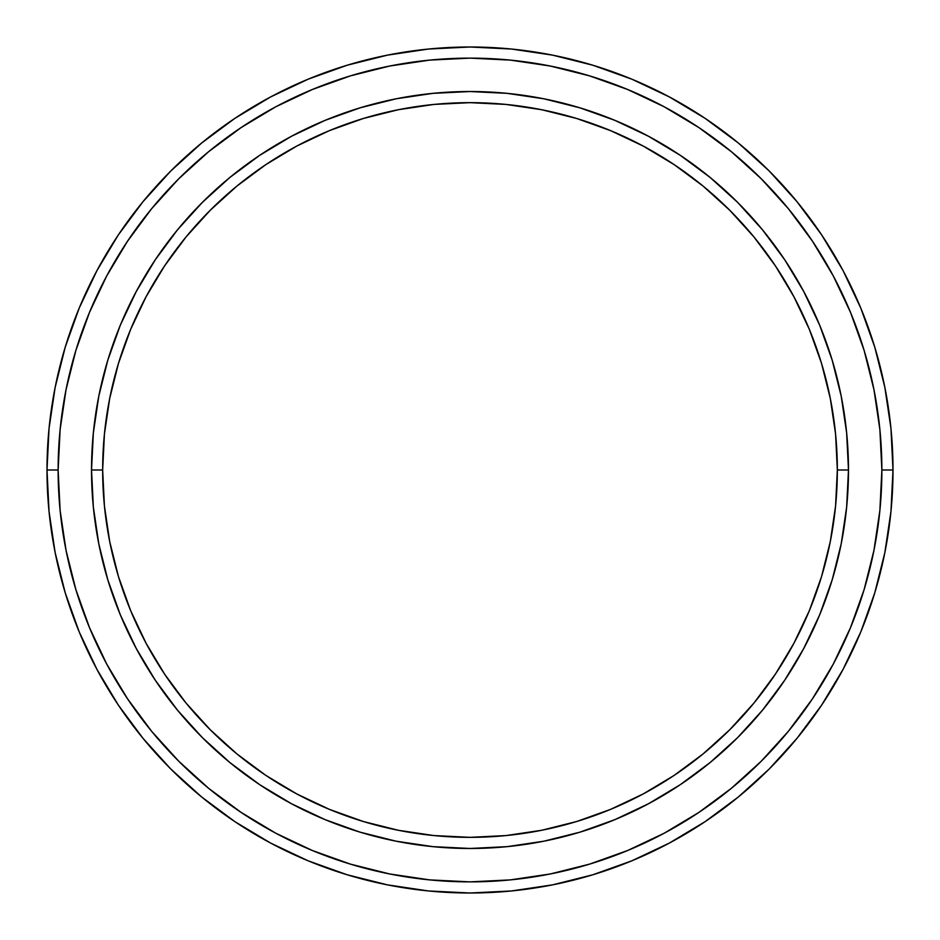 <?xml version="1.0" encoding="UTF-8"?>
<svg xmlns="http://www.w3.org/2000/svg" width="940" height="940" viewBox="0 0 940 940"><rect width="100%" height="100%" fill="white"/><g stroke="black" fill="none" stroke-linecap="round" stroke-linejoin="round"><path stroke-width="1.41" d="M91.521 470L102.66 470A367.34 367.34 0 0 1 470 102.66A367.34 367.34 0 0 1 837.34 470L848.479 470A378.479 378.479 0 0 0 470 91.521A378.479 378.479 0 0 0 91.521 470A378.479 378.479 0 0 1 470 91.521A378.479 378.479 0 0 1 848.479 470A378.479 378.479 0 0 1 470 848.479A378.479 378.479 0 0 1 91.521 470L93.354 432.905L98.794 396.163L107.818 360.137L120.332 325.17L136.218 291.588L155.312 259.734L177.437 229.9L202.382 202.382L229.9 177.437L259.734 155.312L291.588 136.218L325.17 120.332L360.137 107.818L396.163 98.794L432.905 93.354L470 91.521L507.095 93.354L543.837 98.794L579.863 107.818L614.831 120.332L648.412 136.218L680.266 155.312L710.1 177.437L737.618 202.382L762.563 229.9L784.689 259.734L803.782 291.588L819.668 325.17L832.182 360.137L841.206 396.163L846.646 432.905L848.479 470L846.646 507.095L841.206 543.837L832.182 579.863L819.668 614.831L803.782 648.412L784.689 680.266L762.563 710.1L737.618 737.618L710.1 762.563L680.266 784.689L648.412 803.782L614.831 819.668L579.863 832.182L543.837 841.206L507.095 846.646L470 848.479L432.905 846.646L396.163 841.206L360.137 832.182L325.17 819.668L291.588 803.782L259.734 784.689L229.9 762.563L202.382 737.618L177.437 710.1L155.312 680.266L136.218 648.412L120.332 614.831L107.818 579.863L98.794 543.837L93.354 507.095L91.521 470A378.479 378.479 0 0 0 470 848.479A378.479 378.479 0 0 0 848.479 470L837.34 470L835.578 433.998L830.279 398.337L821.525 363.369L809.375 329.423L793.971 296.84L775.43 265.914L753.962 236.962L729.745 210.255L703.038 186.038L674.086 164.571L643.16 146.029L610.577 130.625L576.631 118.475L541.663 109.721L506.002 104.422L470 102.66L433.998 104.422L398.337 109.721L363.369 118.475L329.423 130.625L296.84 146.029L265.914 164.571L236.962 186.038L210.255 210.255L186.038 236.962L164.571 265.914L146.029 296.84L130.625 329.423L118.475 363.369L109.721 398.337L104.422 433.998L102.66 470L104.422 506.002L109.721 541.663L118.475 576.631L130.625 610.577L146.029 643.16L164.571 674.086L186.038 703.038L210.255 729.745L236.962 753.962L265.914 775.43L296.84 793.971L329.423 809.375L363.369 821.525L398.337 830.279L433.998 835.578L470 837.34L506.002 835.578L541.663 830.279L576.631 821.525L610.577 809.375L643.16 793.971L674.086 775.43L703.038 753.962L729.745 729.745L753.962 703.038L775.43 674.086L793.971 643.16L809.375 610.577L821.525 576.631L830.279 541.663L835.578 506.002L837.34 470A367.34 367.34 0 0 1 470 837.34A367.34 367.34 0 0 1 102.66 470L91.521 470M47 470L58.127 470A411.873 411.873 0 0 1 470 58.127A411.873 411.873 0 0 1 881.873 470L893 470A423 423 0 0 0 470 47A423 423 0 0 0 47 470A423 423 0 0 1 470 47A423 423 0 0 1 893 470A423 423 0 0 1 470 893A423 423 0 0 1 47 470L49.033 428.534L55.131 387.48L65.213 347.213L79.195 308.12L96.949 270.603L118.287 234.988L143.021 201.654L170.892 170.892L201.654 143.021L234.988 118.287L270.603 96.949L308.12 79.195L347.213 65.213L387.48 55.131L428.534 49.033L470 47L511.466 49.033L552.52 55.131L592.788 65.213L631.88 79.195L669.398 96.949L705.012 118.287L738.346 143.021L769.108 170.892L796.979 201.654L821.713 234.988L843.051 270.603L860.805 308.12L874.788 347.213L884.869 387.48L890.967 428.534L893 470L890.967 511.466L884.869 552.52L874.788 592.788L860.805 631.88L843.051 669.398L821.713 705.012L796.979 738.346L769.108 769.108L738.346 796.979L705.012 821.713L669.398 843.051L631.88 860.805L592.788 874.788L552.52 884.869L511.466 890.967L470 893L428.534 890.967L387.48 884.869L347.213 874.788L308.12 860.805L270.603 843.051L234.988 821.713L201.654 796.979L170.892 769.108L143.021 738.346L118.287 705.012L96.949 669.398L79.195 631.88L65.213 592.788L55.131 552.52L49.033 511.466L47 470A423 423 0 0 0 470 893A423 423 0 0 0 893 470L881.873 470L879.887 429.627L873.953 389.654L864.13 350.444L850.512 312.386L833.24 275.843L812.454 241.18L788.378 208.715L761.236 178.764L731.285 151.622L698.82 127.546L664.157 106.761L627.615 89.488L589.556 75.87L550.346 66.047L510.373 60.113L470 58.127L429.627 60.113L389.654 66.047L350.444 75.87L312.386 89.488L275.843 106.761L241.18 127.546L208.715 151.622L178.764 178.764L151.622 208.715L127.546 241.18L106.761 275.843L89.488 312.386L75.87 350.444L66.047 389.654L60.113 429.627L58.127 470L60.113 510.373L66.047 550.346L75.87 589.556L89.488 627.615L106.761 664.157L127.546 698.82L151.622 731.285L178.764 761.236L208.715 788.378L241.18 812.454L275.843 833.24L312.386 850.512L350.444 864.13L389.654 873.953L429.627 879.887L470 881.873L510.373 879.887L550.346 873.953L589.556 864.13L627.615 850.512L664.157 833.24L698.82 812.454L731.285 788.378L761.236 761.236L788.378 731.285L812.454 698.82L833.24 664.157L850.512 627.615L864.13 589.556L873.953 550.346L879.887 510.373L881.873 470A411.873 411.873 0 0 1 470 881.873A411.873 411.873 0 0 1 58.127 470L47 470"/></g></svg>
